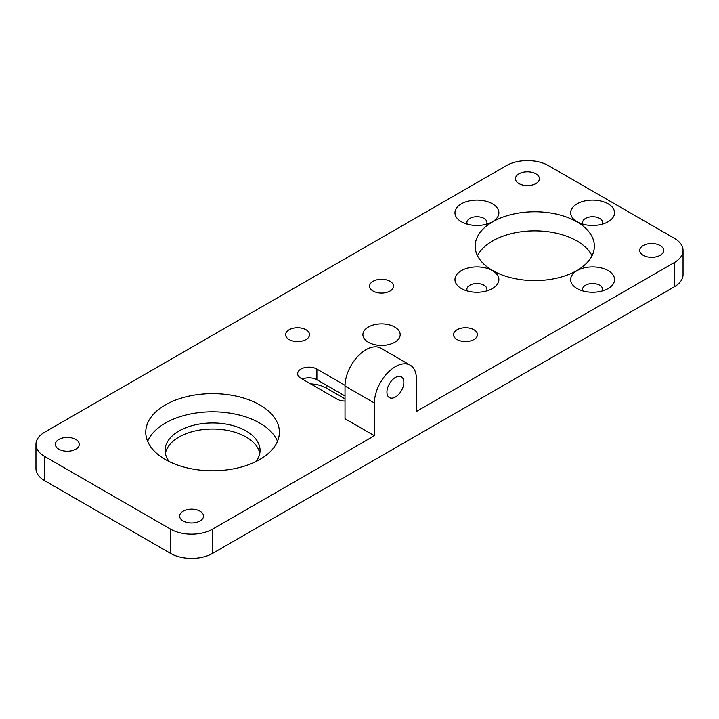 <?xml version="1.0" encoding="UTF-8"?>
<svg xmlns="http://www.w3.org/2000/svg" width="719" height="719" viewBox="0 0 719 719"><rect width="100%" height="100%" fill="white"/><g stroke="black" fill="none" stroke-linecap="round" stroke-linejoin="round"><path stroke-width="1.08" d="M410.234 365.18L380.845 348.212A29.686 17.139 120 0 0 357.972 356.166A29.686 17.139 120 0 0 345.021 386.04L374.401 403.008A29.686 17.139 -60 0 1 387.361 373.134A29.686 17.139 -60 0 1 410.234 365.18A29.686 17.139 -60 0 1 416.382 378.769L416.382 411.493L674.359 262.552L674.359 286.791A29.686 17.139 0 0 0 683.05 274.667L683.05 250.428A29.686 17.139 180 0 1 674.359 262.552M674.359 286.791L212.563 553.396L212.563 529.157L374.401 435.723L345.021 418.764L345.021 386.04M212.563 529.157A29.686 17.139 180 0 1 170.583 529.157L44.641 456.448A29.686 17.139 180 0 1 35.95 444.333A29.686 17.139 180 0 1 44.641 432.209L506.437 165.604A29.686 17.139 180 0 1 548.417 165.604L674.359 238.313A29.686 17.139 180 0 1 683.05 250.428M576.917 221.856A59.605 34.413 180 0 1 594.37 246.195A59.605 34.413 180 0 1 534.765 280.599A59.605 34.413 180 0 1 475.169 246.195A59.605 34.413 180 0 1 511.964 214.397A59.605 34.413 180 0 1 576.917 221.856M259.82 404.932A66.822 38.574 180 0 1 279.385 432.209A66.822 38.574 180 0 1 212.563 470.792A66.822 38.574 180 0 1 145.75 432.209A66.822 38.574 180 0 1 186.994 396.573A66.822 38.574 180 0 1 259.82 404.932M492.452 203.828A21.965 12.681 180 0 1 492.452 221.758A21.965 12.681 180 0 1 461.391 221.758A21.965 12.681 180 0 1 461.391 203.828A21.965 12.681 180 0 1 492.452 203.828M608.148 270.623A21.965 12.681 180 0 1 608.148 288.553A21.965 12.681 180 0 1 577.087 288.553A21.965 12.681 180 0 1 577.087 270.623A21.965 12.681 180 0 1 608.148 270.623M608.148 203.828A21.965 12.681 180 0 1 608.148 221.758A21.965 12.681 180 0 1 577.087 221.758A21.965 12.681 180 0 1 577.087 203.828A21.965 12.681 180 0 1 608.148 203.828M492.452 270.623A21.965 12.681 180 0 1 492.452 288.553A21.965 12.681 180 0 1 461.391 288.553A21.965 12.681 180 0 1 461.391 270.623A21.965 12.681 180 0 1 492.452 270.623M535.88 173.809A11.962 6.902 180 0 1 539.385 178.689A11.962 6.902 180 0 1 527.422 185.592A11.962 6.902 180 0 1 515.46 178.689A11.962 6.902 180 0 1 522.848 172.308A11.962 6.902 180 0 1 535.88 173.809M389.995 281.3A11.962 6.902 180 0 1 393.5 286.18A11.962 6.902 180 0 1 381.537 293.091A11.962 6.902 180 0 1 369.575 286.18A11.962 6.902 180 0 1 376.963 279.799A11.962 6.902 180 0 1 389.995 281.3M200.035 511.191A11.962 6.902 180 0 1 203.54 516.071A11.962 6.902 180 0 1 191.578 522.983A11.962 6.902 180 0 1 179.615 516.071A11.962 6.902 180 0 1 187.003 509.69A11.962 6.902 180 0 1 200.035 511.191M75.774 439.444A11.962 6.902 180 0 1 79.279 444.333A11.962 6.902 180 0 1 67.316 451.235A11.962 6.902 180 0 1 55.354 444.333A11.962 6.902 180 0 1 62.733 437.952A11.962 6.902 180 0 1 75.774 439.444M473.965 329.769A11.962 6.902 180 0 1 477.461 334.659A11.962 6.902 180 0 1 465.499 341.561A11.962 6.902 180 0 1 453.536 334.659A11.962 6.902 180 0 1 460.924 328.277A11.962 6.902 180 0 1 473.965 329.769M306.033 329.769A11.962 6.902 180 0 1 309.538 334.659A11.962 6.902 180 0 1 297.576 341.561A11.962 6.902 180 0 1 285.614 334.659A11.962 6.902 180 0 1 293.001 328.277A11.962 6.902 180 0 1 306.033 329.769M660.141 245.547A11.962 6.902 180 0 1 663.646 250.428A11.962 6.902 180 0 1 651.684 257.339A11.962 6.902 180 0 1 639.721 250.428A11.962 6.902 180 0 1 647.109 244.047A11.962 6.902 180 0 1 660.141 245.547M394.722 327.046A18.64 10.767 180 0 1 400.186 334.659A18.64 10.767 180 0 1 381.537 345.417A18.64 10.767 180 0 1 362.897 334.659A18.64 10.767 180 0 1 374.41 324.709A18.64 10.767 180 0 1 394.722 327.046M345.021 401.031A11.279 6.516 180 0 1 337.04 399.126L300.937 378.284A11.279 6.516 180 0 1 297.63 373.682A11.279 6.516 180 0 1 304.595 367.661A11.279 6.516 180 0 1 316.89 369.072L345.03 385.321M35.95 444.333L35.95 468.572A29.686 17.139 0 0 0 44.641 480.687L44.641 456.448M170.583 529.157L170.583 553.396L44.641 480.687M170.583 553.396A29.686 17.139 0 0 0 212.563 553.396M395.396 397.023A11.962 6.902 -60 0 1 389.41 397.607A11.962 6.902 -60 0 1 389.41 383.793A11.962 6.902 -60 0 1 401.373 376.891A11.962 6.902 -60 0 1 403.206 386.48A11.962 6.902 -60 0 1 395.396 397.023M374.401 435.723L374.401 403.008M345.021 395.98L316.89 379.74A11.279 6.516 0 0 0 302.295 379.066M345.021 398.883L326.129 387.981A24.338 14.056 0 0 0 310.662 383.901M467.305 290.988A10.03 5.797 180 0 1 466.892 289.335A10.03 5.797 180 0 1 473.084 283.978A10.03 5.797 180 0 1 484.013 285.236A10.03 5.797 180 0 1 486.952 289.335A10.03 5.797 180 0 1 486.538 290.988M583.001 224.193A10.03 5.797 180 0 1 582.588 222.539A10.03 5.797 180 0 1 588.78 217.183A10.03 5.797 180 0 1 599.709 218.441A10.03 5.797 180 0 1 602.648 222.539A10.03 5.797 180 0 1 602.225 224.193M583.001 290.988A10.03 5.797 180 0 1 582.588 289.335A10.03 5.797 180 0 1 588.78 283.978A10.03 5.797 180 0 1 599.709 285.236A10.03 5.797 180 0 1 602.648 289.335A10.03 5.797 180 0 1 602.225 290.988M467.305 224.193A10.03 5.797 180 0 1 466.892 222.539A10.03 5.797 180 0 1 473.084 217.183A10.03 5.797 180 0 1 484.013 218.441A10.03 5.797 180 0 1 486.952 222.539A10.03 5.797 180 0 1 486.538 224.193M477.506 255.73A59.605 34.413 180 0 1 576.917 240.946A59.605 34.413 180 0 1 592.034 255.73M165.361 453.419A47.499 27.421 180 0 1 196.844 430.573A47.499 27.421 180 0 1 246.15 437.062A47.499 27.421 180 0 1 259.775 453.419M169.19 461.553A47.499 27.421 180 0 1 165.073 450.391A47.499 27.421 180 0 1 194.391 425.055A47.499 27.421 180 0 1 246.15 431.005A47.499 27.421 180 0 1 260.062 450.391A47.499 27.421 180 0 1 255.946 461.553M147.629 441.304A66.822 38.574 180 0 1 194.498 413.245A66.822 38.574 180 0 1 259.82 423.114A66.822 38.574 180 0 1 277.507 441.304M316.89 369.072L316.89 379.74M326.129 385.069L326.129 387.981"/></g></svg>
